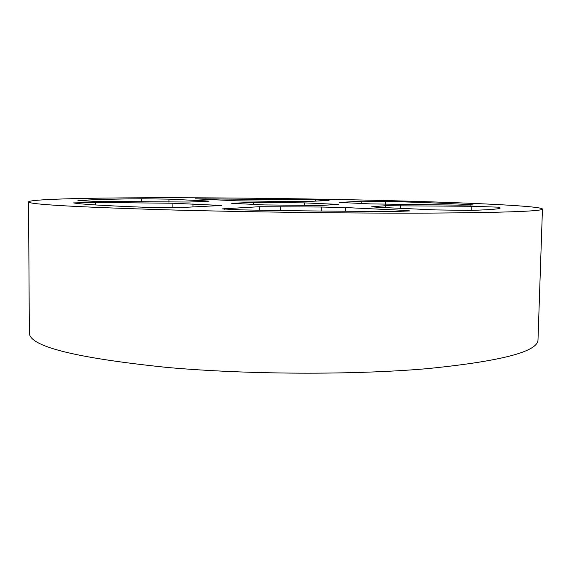 <?xml version="1.0" encoding="UTF-8"?>
<svg xmlns="http://www.w3.org/2000/svg" width="571" height="571" viewBox="0 0 571 571"><rect width="100%" height="100%" fill="white"/><g stroke="black" fill="none" stroke-linecap="round" stroke-linejoin="round"><path stroke-width="0.86" d="M361.586 199.993C289.968 198.415 211.991 197.587 146.447 197.766C81.867 197.973 29.885 199.3 28.55 201.856C28.136 204.354 74.473 207.023 167.56 209.857C249.092 212.126 355.754 213.426 430.406 213.097C505.321 212.576 542.671 211.227 542.45 209.036C540.944 205.61 453.667 202.006 361.586 199.993M28.55 201.856L29.349 332.814C29.042 346.34 74.865 357.867 166.811 367.41C247.307 374.626 352.578 375.076 426.466 368.723C500.681 361.336 537.853 351.736 537.996 339.916L542.45 209.036M471.889 206.267L498.276 207.173L500.217 207.965C500.432 208.95 490.496 209.764 470.411 210.421L435.409 209.914L377.431 207.266L371.757 206.781L385.332 205.746L471.889 206.267L471.774 210.378M141.822 198.758L168.937 199.143L205.81 200.906L208.993 201.192L189.165 202.034L96.542 201.413L77.934 200.621C90.261 199.664 111.552 199.043 141.822 198.758L141.808 201.877M315.627 199.786L329.046 200.471L306.798 201.534L289.504 201.556L235.709 200.785L195.303 198.822L315.627 199.786L315.606 201.113M361.222 201.199L385.753 201.363C420.327 202.32 448.62 203.426 470.64 204.682L473.159 204.953L459.983 205.146L370.458 203.904L339.617 202.441L361.222 201.199L361.179 203.447M321.266 207.03L345.641 207.566L403.155 210.306L409.921 210.927L398.979 211.349C353.392 211.463 294.886 210.935 241.019 209.871L222.169 208.9L259.291 206.723L321.266 207.03L321.202 211.034M172.906 203.24L221.519 205.474L182.128 207.494L146.219 207.323C105.464 205.781 81.246 204.311 73.559 202.912L95.314 202.455L172.906 203.24L172.885 207.68M264.573 204.925L231.726 203.312L253.36 202.355L304.607 202.891L338.539 204.397L320.324 205.481L264.573 204.925M253.36 202.355L253.331 204.368M304.564 205.324L304.607 202.891M403.126 211.313L403.155 210.306M345.569 211.227L345.641 207.566M280.725 206.631L280.668 210.549M259.248 210.207L259.291 206.723M224.396 209.243L224.403 208.615M498.276 207.173L498.226 208.7M400.335 208.315L400.399 205.546M385.289 207.623L385.332 205.746M374.169 206.552L374.162 207.087M205.803 201.406L205.81 200.906M168.923 202.155L168.937 199.143M215.131 205.917L215.139 204.968M192.969 203.811L192.948 206.973M95.314 204.932L95.314 202.455M205.924 198.601L205.917 199.422M385.689 204.361L385.753 201.363M470.625 205.132L470.64 204.682"/></g></svg>
